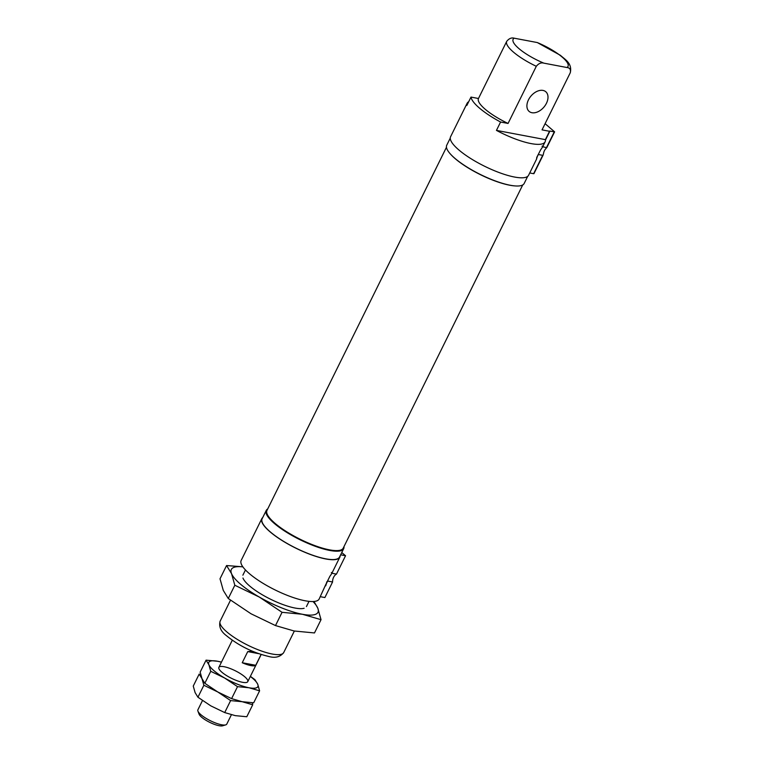 <?xml version="1.0" encoding="UTF-8"?>
<svg xmlns="http://www.w3.org/2000/svg" width="764" height="764" viewBox="0 0 764 764"><rect width="100%" height="100%" fill="white"/><g stroke="black" fill="none" stroke-linecap="round" stroke-linejoin="round"><path stroke-width="1.15" d="M326.811 581.815C325.913 585.635 325.464 586.771 325.454 585.234L329.867 576.304C332.225 573.096 332.703 571.892 331.318 572.694M331.901 573.229L336.475 574.098L345.548 555.734L341.766 552.544M326.295 583.791L327.651 581.051L332.579 581.977A7.248 5.1 100.7 0 1 336.475 574.098M262.74 517.543A43.5 11.403 26.3 0 0 261.832 518.641L241.166 560.451A43.5 11.403 26.3 0 0 275.116 589.951A43.5 11.403 26.3 0 0 319.161 599.005L325.454 585.234M537.388 156.133L536.538 159.17L536.748 157.413L540.664 149.792C543.051 146.516 543.519 145.332 542.058 146.239M542.698 146.717L546.757 147.71L554.607 131.838L545.095 123.682M545.439 140.137L549.927 131.055L554.292 131.876L546.05 148.464A7.248 5.1 100.7 0 0 543.49 153.64L543.156 154.996M537.226 156.754L538.334 154.509L542.698 155.331L533.778 173.38M545.391 139.64L496.447 130.396A43.5 11.403 26.3 0 0 545.114 141.817A43.5 11.403 26.3 0 0 545.391 139.64L549.517 131.284A43.5 11.403 26.3 0 0 549.507 131.179L549.927 131.055M496.447 130.396L500.582 122.03A43.5 11.403 26.3 0 1 470.987 97.085L478.465 98.499L506.713 41.351A35.45 9.292 26.3 0 0 536.299 66.296C538.649 63.422 541.16 62.371 543.834 63.145L566.888 67.509C569.82 67.786 570.947 69.524 570.288 72.714L542.039 129.87L549.517 131.284M468.685 101.736A43.5 11.403 26.3 0 0 467.119 103.274A43.5 11.403 26.3 0 0 466.852 105.451L470.987 97.085M467.119 103.274L450.588 136.727A43.5 11.403 26.3 0 0 484.529 166.218A43.5 11.403 26.3 0 0 528.583 175.271L536.538 159.17M267.696 508.958A43.176 11.317 26.3 0 0 266.254 510.419L262.119 518.785A43.176 11.317 26.3 0 0 281.916 540.31A43.176 11.317 26.3 0 0 325.617 558.809A43.176 11.317 26.3 0 0 339.541 557.042L343.676 548.676A43.176 11.317 26.3 0 0 343.962 546.652M261.832 518.641A43.5 11.403 26.3 0 0 295.783 548.141A43.5 11.403 26.3 0 0 339.827 557.185A43.5 11.403 26.3 0 0 340.152 555.8M340.648 554.807L345.548 555.734M531.935 112.719A12.893 8.519 130.1 0 0 545.334 105.222A12.893 8.519 130.1 0 0 545.754 91.709A12.893 8.519 130.1 0 0 530.942 96.083A12.893 8.519 130.1 0 0 529.137 111.42A12.893 8.519 130.1 0 0 531.935 112.719M566.888 67.509A30.608 8.022 26.3 0 0 537.293 42.555L560.423 55.333C565.198 59.659 572.37 63.269 570.297 72.675L570.288 72.714M478.465 98.499A35.45 9.292 26.3 0 0 508.06 123.443L536.299 66.296M508.06 123.443L500.582 122.03M537.293 42.555L514.239 38.2C511.555 37.426 509.044 38.467 506.713 41.351M320.307 596.684L324.881 597.553L332.579 581.977M529.729 172.96L533.625 173.695M450.263 138.112L446.739 145.227A43.176 11.317 26.3 0 0 466.537 166.753A43.176 11.317 26.3 0 0 510.237 185.251A43.176 11.317 26.3 0 0 524.161 183.494L527.685 176.369M450.426 154.032A42.536 11.154 26.3 0 0 509.731 185.222A42.536 11.154 26.3 0 0 514.926 185.91M446.462 147.261L266.97 510.428A42.536 11.154 26.3 0 0 267.066 513.847A42.536 11.154 26.3 0 0 291.265 534.514A42.536 11.154 26.3 0 0 329.513 549.851A42.536 11.154 26.3 0 0 340.457 550.128A42.536 11.154 26.3 0 0 343.237 548.113L522.719 184.955M267.142 514.048A42.211 11.068 26.3 0 0 267.219 514.248A42.211 11.068 26.3 0 0 291.227 534.752A42.211 11.068 26.3 0 0 329.198 549.975A42.211 11.068 26.3 0 0 340.056 550.242A42.211 11.068 26.3 0 0 340.247 550.185M266.254 510.419A43.176 11.317 26.3 0 0 286.051 531.945A43.176 11.317 26.3 0 0 329.752 550.443A43.176 11.317 26.3 0 0 343.676 548.676M255.739 665.291L242.236 662.741A16.111 4.221 26.3 0 0 250.84 665.578A16.111 4.221 26.3 0 0 255.739 665.291L261.078 654.49M202.479 700.55L197.886 709.832A16.111 4.221 26.3 0 0 197.924 711.131A16.111 4.221 26.3 0 0 207.092 718.962A16.111 4.221 26.3 0 0 221.579 724.769A16.111 4.221 26.3 0 0 225.724 724.874A16.111 4.221 26.3 0 0 226.774 724.11L231.397 714.76M242.236 662.741L247.746 651.596L252.512 651.291M197.924 711.131L199.079 714.168A13.637 3.572 26.3 0 0 206.834 720.796A13.637 3.572 26.3 0 0 219.106 725.714A13.637 3.572 26.3 0 0 222.61 725.8L225.724 724.874M258.528 653.631L247.746 651.596M259.598 690.828L257.745 684.267A27.389 7.182 -153.7 0 1 249.045 687.762L259.598 690.828L253.686 702.804L242.15 701.705L252.712 704.771L246.791 716.747L235.264 715.639L224.712 712.573L210.835 705.879L197.943 697.226L195.116 692.633L193.263 686.062L199.184 674.087L202.011 678.69L203.864 685.26L217.73 691.945A27.389 7.182 -153.7 0 1 217.177 691.63M197.943 697.226L203.864 685.26M224.712 712.573L230.623 700.598L242.15 701.705L231.597 698.63L237.518 686.655L249.045 687.762A27.389 7.182 -153.7 0 1 224.616 678.002A27.389 7.182 -153.7 0 1 208.897 664.756L210.749 671.317L224.616 678.002L237.518 686.655M252.712 704.771L252.282 702.765M223.623 695.068A27.389 7.182 -153.7 0 1 217.73 691.945L230.623 700.598M231.597 698.63L217.73 691.945L204.828 683.293L202.011 678.69L200.149 672.129L206.07 660.153L208.897 664.756A27.389 7.182 -153.7 0 1 217.597 661.252L206.07 660.153M221.464 662.13L217.597 661.252A27.389 7.182 -153.7 0 1 221.455 662.168M204.828 683.293L210.749 671.317M250.334 676.446A27.389 7.182 -153.7 0 1 257.745 684.267L254.928 679.664L250.382 676.35M242.57 682.309A16.111 4.221 -153.7 0 1 228.083 676.493A16.111 4.221 -153.7 0 1 218.915 668.672A16.111 4.221 -153.7 0 1 235.197 670.725A16.111 4.221 -153.7 0 1 246.715 682.405A16.111 4.221 -153.7 0 1 242.57 682.309M242.847 566.812L226.564 565.541L220.013 578.797L223.279 590.391L228.264 598.508L234.825 585.243L259.292 597.047L282.05 612.317L302.401 614.266L321.033 619.68L314.481 632.945L294.13 630.997L275.498 625.573L251.031 613.779L228.264 598.508M226.564 565.541L231.549 573.659L234.825 585.243M242.895 566.878A48.333 12.673 26.3 0 0 231.549 573.659A48.333 12.673 26.3 0 0 259.292 597.047A48.333 12.673 26.3 0 0 302.401 614.266A48.333 12.673 26.3 0 0 317.757 608.096L313.985 601.478M282.05 612.317L275.498 625.573M321.033 619.68L317.757 608.096A48.333 12.673 26.3 0 0 313.02 601.535M242.952 578.023A35.45 9.292 26.3 0 0 263.122 595.251A35.45 9.292 26.3 0 0 294.999 608.029A35.45 9.292 26.3 0 0 304.12 608.259M272.271 654.032A35.45 9.292 26.3 0 0 283.702 652.58C280.216 657.011 275.183 658.301 268.594 656.438C252.979 652.704 238.941 645.79 226.478 635.705C220.796 631.446 218.685 626.595 220.147 621.17A35.45 9.292 26.3 0 0 236.391 638.838A35.45 9.292 26.3 0 0 272.271 654.032M514.239 38.2A30.608 8.022 26.3 0 0 543.834 63.145M545.114 141.817L542.669 146.774M339.827 557.185L331.872 573.286M245.464 569.954L242.876 575.177M230.508 600.198L220.147 621.17M309.009 601.364L306.431 606.587M294.35 631.035L283.702 652.58M543.147 155.025L533.941 173.657M232.285 640.242L218.876 667.373M261.173 654.519L247.765 681.65"/></g></svg>
